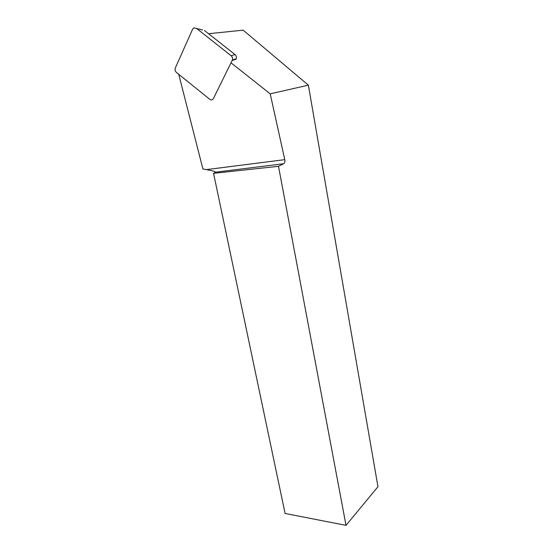 <?xml version="1.0" encoding="UTF-8"?>
<svg xmlns="http://www.w3.org/2000/svg" width="553" height="553" viewBox="0 0 553 553"><rect width="100%" height="100%" fill="white"/><g stroke="black" fill="none" stroke-linecap="round" stroke-linejoin="round"><path stroke-width="0.83" d="M202.543 29.973L193.826 27.857L192.631 29.171L175.329 67.978C174.741 69.692 175.121 71.199 176.476 72.491L209.739 99.284C211.253 100.3 212.47 100.072 213.389 98.6L232.405 59.994C232.82 58.3 232.391 56.876 231.113 55.722L235.004 54.567C236.262 55.708 236.677 57.111 236.269 58.777L236.076 59.247L232.219 60.471M204.52 30.526L235.004 54.567M196.329 28.244L231.113 55.722M278.505 166.308L213.555 173.331L215.428 172.204C215.552 171.63 212.573 170.766 206.497 169.612L284.767 159.651L270.21 93.844L308.367 85.169L377.962 486.709L346.019 525.35L278.505 166.308L283.772 163.716L215.428 172.204M178.743 74.316L202.903 168.962L206.497 169.612M284.767 159.651C285.099 161.649 284.767 163.004 283.772 163.716M213.555 173.331L285.092 513.467L346.019 525.35M208.571 33.719L243.168 30.166L308.367 85.169M270.21 93.844L231.043 62.842M232.405 59.994L236.269 58.777"/></g></svg>
